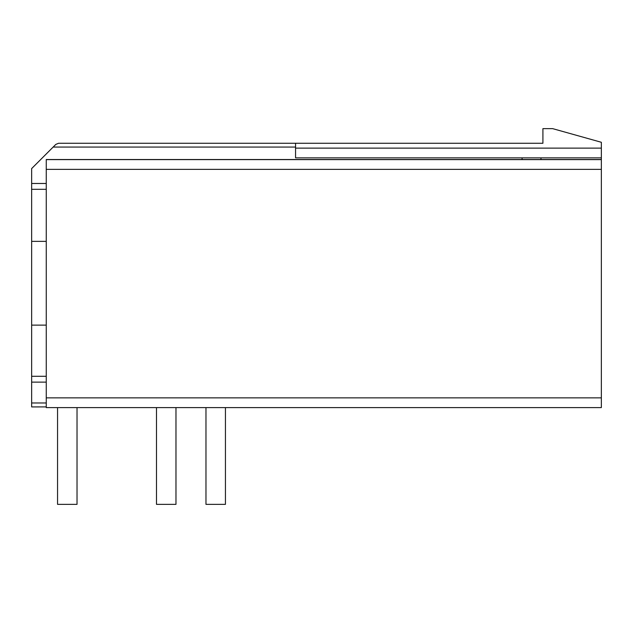 <?xml version="1.0" encoding="UTF-8"?>
<svg xmlns="http://www.w3.org/2000/svg" width="633" height="633" viewBox="0 0 633 633"><rect width="100%" height="100%" fill="white"/><g stroke="black" fill="none" stroke-linecap="round" stroke-linejoin="round"><path stroke-width="0.95" d="M601.35 397.864L601.35 407.605L46.256 407.605L46.256 159.516L601.35 159.516L601.35 397.864L46.256 397.864M522.083 159.516L522.083 157.862L295.564 157.862L295.564 143.256L542.916 143.256L542.916 128.641L552.656 128.641L601.35 142.283L601.35 159.516M46.256 382.134L31.65 382.134L31.65 168.576L55.831 144.395L58.584 143.256L295.564 143.256M31.65 382.134L31.65 406.932L46.256 406.9L31.65 406.932M46.256 183.475L31.65 183.475M601.35 159.611L46.256 159.611M522.083 157.862L540.97 157.862L540.97 159.516M540.97 157.862L601.35 157.862M205.97 407.605L205.97 504.359L225.443 504.359L225.443 407.605M175.974 407.605L175.974 504.359L156.493 504.359L156.493 407.605M77.028 407.605L77.028 504.359L57.556 504.359L57.556 407.605M46.256 376.295L31.65 376.295M46.256 189.314L31.65 189.314M46.256 402.976L31.65 402.976M295.564 147.054L53.172 147.054M601.35 407.605L46.256 407.605M601.35 169.351L46.256 169.351M601.35 148.122L295.564 148.122M46.256 325.125L31.65 325.125M46.256 241.371L31.65 241.371"/></g></svg>
